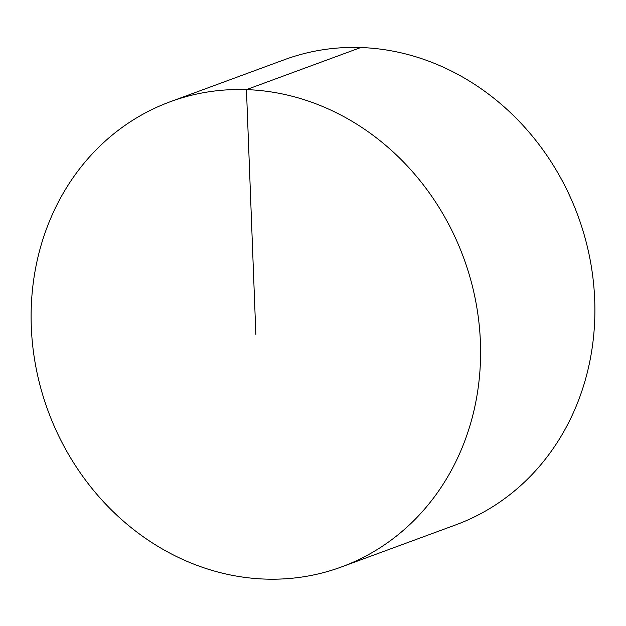 <?xml version="1.0" encoding="UTF-8"?>
<svg xmlns="http://www.w3.org/2000/svg" width="626" height="626" viewBox="0 0 626 626"><rect width="100%" height="100%" fill="white"/><g stroke="black" fill="none" stroke-linecap="round" stroke-linejoin="round"><path stroke-width="0.94" d="M170.217 101.756L284.509 59.673A247.857 221.432 69.8 0 1 594.7 299.932A247.857 221.432 69.8 0 1 455.783 524.862L341.491 566.945A247.857 221.432 69.8 0 1 31.3 326.686A247.857 221.432 69.8 0 1 170.217 101.756A247.857 221.432 69.8 0 1 463.647 257.849A247.857 221.432 69.8 0 1 341.491 566.945M360.748 47.537L246.448 89.62L255.854 334.354"/></g></svg>
